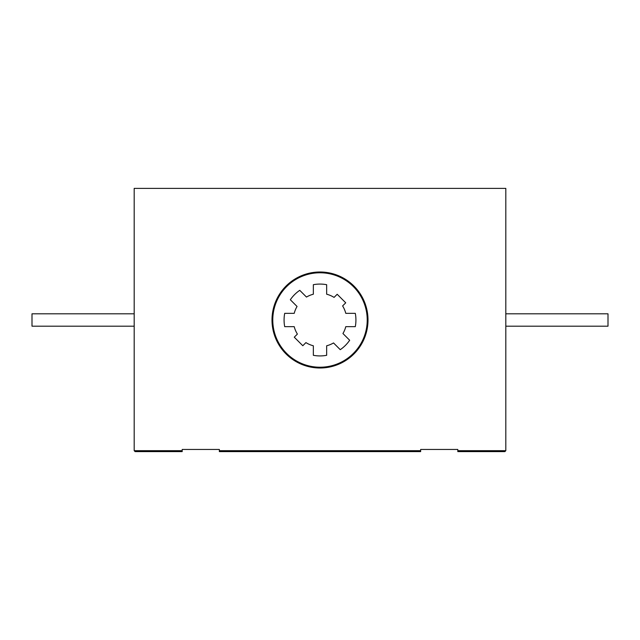 <?xml version="1.0" encoding="UTF-8"?>
<svg xmlns="http://www.w3.org/2000/svg" width="640" height="640" viewBox="0 0 640 640"><rect width="100%" height="100%" fill="white"/><g stroke="black" fill="none" stroke-linecap="round" stroke-linejoin="round"><path stroke-width="0.96" d="M355.92 320A35.92 35.92 0 0 0 355.304 313.344L345.784 313.344A26.632 26.632 0 0 0 342.608 305.928L345.728 302.808L337.192 294.272L334.072 297.392A26.632 26.632 0 0 0 326.656 294.216L326.656 284.696A35.92 35.92 0 0 0 313.344 284.696L313.344 294.216A26.632 26.632 0 0 0 306.472 297.056L299.744 290.328A35.92 35.92 0 0 0 290.328 299.744L297.056 306.472A26.632 26.632 0 0 0 294.216 313.344L284.696 313.344A35.92 35.92 0 0 0 284.696 326.656L294.216 326.656A26.632 26.632 0 0 0 297.392 334.072L294.272 337.192L302.808 345.728L305.928 342.608A26.632 26.632 0 0 0 313.344 345.784L313.344 355.304A35.92 35.92 0 0 0 326.656 355.304L326.656 345.784A26.632 26.632 0 0 0 333.528 342.944L340.256 349.672A35.92 35.92 0 0 0 349.672 340.256L342.944 333.528A26.632 26.632 0 0 0 345.784 326.656L355.304 326.656A35.92 35.92 0 0 0 355.92 320M272.776 320A47.224 47.224 0 0 0 320 367.224A47.224 47.224 0 0 0 367.224 320A47.224 47.224 0 0 0 320 272.776A47.224 47.224 0 0 0 272.776 320M368 320A48 48 0 0 0 320 272A48 48 0 0 0 272 320A48 48 0 0 0 320 368A48 48 0 0 0 368 320M182.192 450.68L182.192 449.448L219.352 449.448L219.352 450.68L420.648 450.68L420.648 449.448L457.808 449.448L457.808 450.68L505.808 450.68L505.808 188.384L134.192 188.384L134.192 450.68L182.192 450.68L182.192 451.616L135.12 451.616L134.192 450.68L135.12 451.616M504.88 451.616L505.808 450.68L504.88 451.616L457.808 451.616L457.808 450.68M420.648 450.68L420.648 451.616L219.352 451.616L219.352 450.68M134.192 326.192L32 326.192L32 313.808L134.192 313.808M505.808 313.808L608 313.808L608 326.192L505.808 326.192"/></g></svg>
